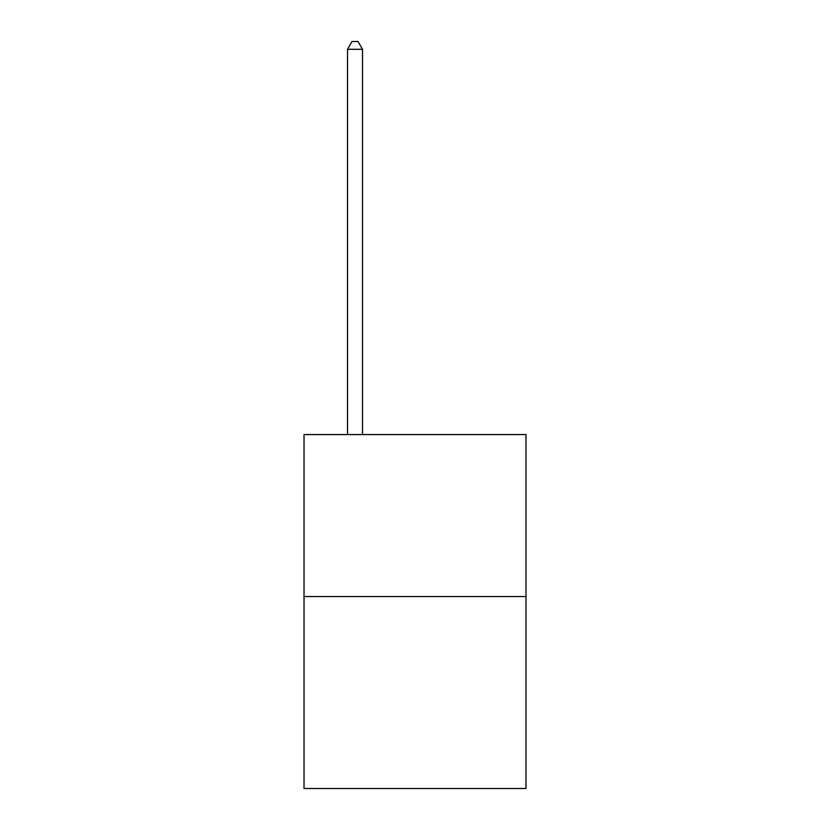 <?xml version="1.0" encoding="UTF-8"?>
<svg xmlns="http://www.w3.org/2000/svg" width="830" height="830" viewBox="0 0 830 830"><rect width="100%" height="100%" fill="white"/><g stroke="black" fill="none" stroke-linecap="round" stroke-linejoin="round"><path stroke-width="1.25" d="M525.981 596.531L525.981 434.557L304.019 434.557L304.019 788.5L525.981 788.5L525.981 596.531L304.019 596.531M362.513 434.557L362.513 49.302L347.511 49.302L347.511 434.557M347.511 49.302L352.013 41.5L358.01 41.5L362.513 49.302"/></g></svg>
